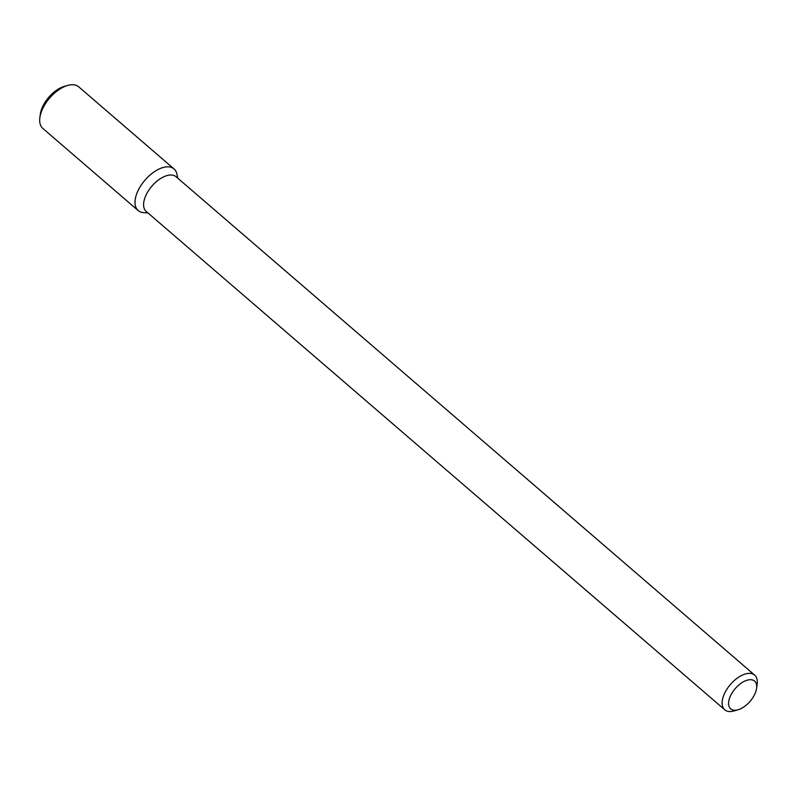 <?xml version="1.0" encoding="UTF-8"?>
<svg xmlns="http://www.w3.org/2000/svg" width="797" height="797" viewBox="0 0 797 797"><rect width="100%" height="100%" fill="white"/><g stroke="black" fill="none" stroke-linecap="round" stroke-linejoin="round"><path stroke-width="1.2" d="M138.16 210.557A27.477 14.685 -49.3 0 0 143.46 212.62L147.983 212.978L143.46 212.62A27.477 14.685 -49.3 0 1 144.964 180.162A27.477 14.685 -49.3 0 1 176.844 173.856A27.477 14.685 -49.3 0 0 174.025 168.924L78.704 86.823A27.477 14.685 -49.3 0 0 67.635 85.448A27.477 14.685 -49.3 0 0 39.85 117.717A27.477 14.685 -49.3 0 0 42.849 128.456L138.16 210.557A27.477 14.685 -49.3 0 1 144.964 180.162A27.477 14.685 -49.3 0 1 174.025 168.924M146.23 211.464A22.894 12.234 -49.3 0 1 151.898 186.129A22.894 12.234 -49.3 0 1 176.117 176.765A22.894 12.234 -49.3 0 0 151.898 186.129A22.894 12.234 -49.3 0 0 146.23 211.464L724.772 709.798A22.894 12.234 -49.3 0 1 730.441 684.464A22.894 12.234 -49.3 0 1 754.659 675.109A22.894 12.234 -49.3 0 1 757.15 684.055A22.894 12.234 -49.3 0 0 754.659 675.109L176.117 176.765L754.659 675.109A22.894 12.234 -49.3 0 0 730.441 684.464A22.894 12.234 -49.3 0 0 724.772 709.798L146.23 211.464M729.733 711.552A22.894 12.234 -49.3 0 1 724.772 709.798A22.894 12.234 -49.3 0 0 729.733 711.552A22.894 12.234 -49.3 0 0 733.997 710.944A22.894 12.234 -49.3 0 1 729.733 711.552M734.655 710.257A18.321 9.783 -49.3 0 1 729.952 697.096A18.321 9.783 -49.3 0 1 746.63 680.369A18.321 9.783 -49.3 0 1 756.592 688.259A18.321 9.783 -49.3 0 1 738.072 709.768A18.321 9.783 -49.3 0 1 734.655 710.257A18.321 9.783 -49.3 0 1 729.952 697.096A18.321 9.783 -49.3 0 1 746.63 680.369A18.321 9.783 -49.3 0 1 756.592 688.259A18.321 9.783 -49.3 0 1 738.072 709.768A18.321 9.783 -49.3 0 1 734.655 710.257M39.85 117.717L40.308 114.21A23.661 12.642 -49.3 0 1 64.238 86.425L67.635 85.448M177.87 178.279L176.844 173.856L177.87 178.279M756.592 688.259L757.15 684.055L756.592 688.259M738.072 709.768L733.997 710.944L738.072 709.768"/></g></svg>
